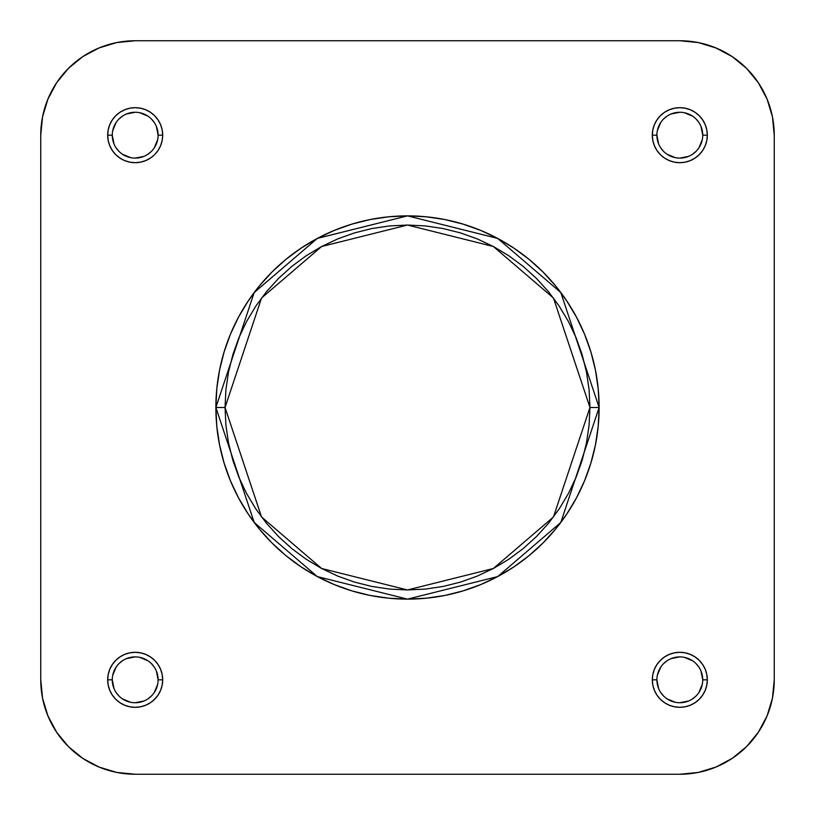 <?xml version="1.0" encoding="UTF-8"?>
<svg xmlns="http://www.w3.org/2000/svg" width="815" height="815" viewBox="0 0 815 815"><rect width="100%" height="100%" fill="white"/><g stroke="black" fill="none" stroke-linecap="round" stroke-linejoin="round"><path stroke-width="1.22" d="M656.89 679.812L652.306 679.812A27.506 27.506 0 0 1 679.812 652.306A27.506 27.506 0 0 1 707.318 679.812L706.788 674.443L705.22 669.288L702.683 664.531L699.26 660.364L695.093 656.941L690.336 654.404L685.181 652.835L679.812 652.306L674.443 652.835L669.288 654.404L664.531 656.941L660.364 660.364L656.941 664.531L654.404 669.288L652.835 674.443L652.306 679.812L652.835 685.181L654.404 690.336L656.941 695.093L660.364 699.26L664.531 702.683L669.288 705.22L674.443 706.788L679.812 707.318L685.181 706.788L690.336 705.22L695.093 702.683L699.26 699.26L702.683 695.093L705.22 690.336L706.788 685.181L707.318 679.812L702.734 679.812A22.922 22.922 0 0 0 679.812 656.89A22.922 22.922 0 0 0 656.89 679.812A22.922 22.922 0 0 0 679.812 702.734A22.922 22.922 0 0 0 702.734 679.812L707.318 679.812A27.506 27.506 0 0 1 679.812 707.318A27.506 27.506 0 0 1 652.306 679.812L656.89 679.812A22.922 22.922 0 0 1 679.812 656.89A22.922 22.922 0 0 1 702.734 679.812A22.922 22.922 0 0 1 679.812 702.734A22.922 22.922 0 0 1 656.89 679.812L658.632 688.583M112.266 679.812L107.682 679.812A27.506 27.506 0 0 1 135.188 652.306A27.506 27.506 0 0 1 162.694 679.812L162.165 674.443L160.596 669.288L158.059 664.531L154.636 660.364L150.469 656.941L145.712 654.404L140.557 652.835L135.188 652.306L129.819 652.835L124.664 654.404L119.907 656.941L115.74 660.364L112.317 664.531L109.781 669.288L108.212 674.443L107.682 679.812L108.212 685.181L109.781 690.336L112.317 695.093L115.74 699.26L119.907 702.683L124.664 705.22L129.819 706.788L135.188 707.318L140.557 706.788L145.712 705.22L150.469 702.683L154.636 699.26L158.059 695.093L160.596 690.336L162.165 685.181L162.694 679.812L158.11 679.812A22.922 22.922 0 0 0 135.188 656.89A22.922 22.922 0 0 0 112.266 679.812A22.922 22.922 0 0 0 135.188 702.734A22.922 22.922 0 0 0 158.11 679.812L162.694 679.812A27.506 27.506 0 0 1 135.188 707.318A27.506 27.506 0 0 1 107.682 679.812L112.266 679.812A22.922 22.922 0 0 1 135.188 656.89A22.922 22.922 0 0 1 158.11 679.812A22.922 22.922 0 0 1 135.188 702.734A22.922 22.922 0 0 1 112.266 679.812L114.008 688.583M656.89 135.188L652.306 135.188A27.506 27.506 0 0 1 679.812 107.682A27.506 27.506 0 0 1 707.318 135.188L706.788 129.819L705.22 124.664L702.683 119.907L699.26 115.74L695.093 112.317L690.336 109.781L685.181 108.212L679.812 107.682L674.443 108.212L669.288 109.781L664.531 112.317L660.364 115.74L656.941 119.907L654.404 124.664L652.835 129.819L652.306 135.188L652.835 140.557L654.404 145.712L656.941 150.469L660.364 154.636L664.531 158.059L669.288 160.596L674.443 162.165L679.812 162.694L685.181 162.165L690.336 160.596L695.093 158.059L699.26 154.636L702.683 150.469L705.22 145.712L706.788 140.557L707.318 135.188L702.734 135.188A22.922 22.922 0 0 0 679.812 112.266A22.922 22.922 0 0 0 656.89 135.188A22.922 22.922 0 0 0 679.812 158.11A22.922 22.922 0 0 0 702.734 135.188L707.318 135.188A27.506 27.506 0 0 1 679.812 162.694A27.506 27.506 0 0 1 652.306 135.188L656.89 135.188A22.922 22.922 0 0 1 679.812 112.266A22.922 22.922 0 0 1 702.734 135.188A22.922 22.922 0 0 1 679.812 158.11A22.922 22.922 0 0 1 656.89 135.188L658.632 143.96M112.266 135.188L107.682 135.188A27.506 27.506 0 0 1 135.188 107.682A27.506 27.506 0 0 1 162.694 135.188L162.165 129.819L160.596 124.664L158.059 119.907L154.636 115.74L150.469 112.317L145.712 109.781L140.557 108.212L135.188 107.682L129.819 108.212L124.664 109.781L119.907 112.317L115.74 115.74L112.317 119.907L109.781 124.664L108.212 129.819L107.682 135.188L108.212 140.557L109.781 145.712L112.317 150.469L115.74 154.636L119.907 158.059L124.664 160.596L129.819 162.165L135.188 162.694L140.557 162.165L145.712 160.596L150.469 158.059L154.636 154.636L158.059 150.469L160.596 145.712L162.165 140.557L162.694 135.188L158.11 135.188A22.922 22.922 0 0 0 135.188 112.266A22.922 22.922 0 0 0 112.266 135.188A22.922 22.922 0 0 0 135.188 158.11A22.922 22.922 0 0 0 158.11 135.188L162.694 135.188A27.506 27.506 0 0 1 135.188 162.694A27.506 27.506 0 0 1 107.682 135.188L112.266 135.188A22.922 22.922 0 0 1 135.188 112.266A22.922 22.922 0 0 1 158.11 135.188A22.922 22.922 0 0 1 135.188 158.11A22.922 22.922 0 0 1 112.266 135.188L114.008 143.96M225.042 407.5L261.534 298.025L321.64 246.507L407.5 225.042L493.36 246.507L553.466 298.025L589.958 407.5L599.127 407.5L560.802 292.524L497.68 238.418L407.5 215.873L317.32 238.418L254.199 292.524L215.873 407.5L225.042 407.5L225.918 389.621L228.546 371.905L232.896 354.535L238.927 337.675L246.588 321.487L255.788 306.134L266.454 291.75L278.486 278.486L291.75 266.454L306.134 255.788L321.487 246.588L337.675 238.927L354.535 232.896L371.905 228.546L389.621 225.918L407.5 225.042L425.379 225.918L443.095 228.546L460.465 232.896L477.325 238.927L493.513 246.588L508.866 255.788L523.25 266.454L536.514 278.486L548.546 291.75L559.212 306.134L568.412 321.487L576.073 337.675L582.104 354.535L586.454 371.905L589.082 389.621L589.958 407.5L589.082 425.379L586.454 443.095L582.104 460.465L576.073 477.325L568.412 493.513L559.212 508.866L548.546 523.25L536.514 536.514L523.25 548.546L508.866 559.212L493.513 568.412L477.325 576.073L460.465 582.104L443.095 586.454L425.379 589.082L407.5 589.958L389.621 589.082L371.905 586.454L354.535 582.104L337.675 576.073L321.487 568.412L306.134 559.212L291.75 548.546L278.486 536.514L266.454 523.25L255.788 508.866L246.588 493.513L238.927 477.325L232.896 460.465L228.546 443.095L225.918 425.379L225.042 407.5L215.873 407.5A191.627 191.627 0 0 1 407.5 215.873A191.627 191.627 0 0 1 599.127 407.5A191.627 191.627 0 0 1 407.5 599.127A191.627 191.627 0 0 1 215.873 407.5L216.8 426.286L219.551 444.888L224.125 463.124L230.462 480.83L238.5 497.833L248.168 513.959L259.374 529.067L271.996 543.004L285.933 555.626L301.041 566.832L317.167 576.5L334.17 584.538L351.876 590.875L370.112 595.449L388.714 598.2L407.5 599.127L426.286 598.2L444.888 595.449L463.124 590.875L480.83 584.538L497.833 576.5L513.959 566.832L529.067 555.626L543.004 543.004L555.626 529.067L566.832 513.959L576.5 497.833L584.538 480.83L590.875 463.124L595.449 444.888L598.2 426.286L599.127 407.5L598.2 388.714L595.449 370.112L590.875 351.876L584.538 334.17L576.5 317.167L566.832 301.041L555.626 285.933L543.004 271.996L529.067 259.374L513.959 248.168L497.833 238.5L480.83 230.462L463.124 224.125L444.888 219.551L426.286 216.8L407.5 215.873L388.714 216.8L370.112 219.551L351.876 224.125L334.17 230.462L317.167 238.5L301.041 248.168L285.933 259.374L271.996 271.996L259.374 285.933L248.168 301.041L238.5 317.167L230.462 334.17L224.125 351.876L219.551 370.112L216.8 388.714L215.873 407.5L254.199 522.476L317.32 576.582L407.5 599.127L497.68 576.582L560.802 522.476L599.127 407.5L589.958 407.5L553.466 516.975L493.36 568.493L407.5 589.958L321.64 568.493L261.534 516.975L225.042 407.5M679.812 774.25L698.231 772.437L679.812 774.25L135.188 774.25L116.769 772.437L99.053 767.058L82.723 758.337L99.053 767.058L82.723 758.337L68.409 746.591L56.663 732.278L47.942 715.947L42.563 698.231L40.75 679.812L42.563 698.231L40.75 679.812L40.75 135.188L42.563 116.769L47.942 99.053L56.663 82.723L47.942 99.053L56.663 82.723L68.409 68.409L82.723 56.663L99.053 47.942L116.769 42.563L135.188 40.75L116.769 42.563L135.188 40.75L679.812 40.75L698.231 42.563L715.947 47.942L732.278 56.663L715.947 47.942L732.278 56.663L746.591 68.409L758.337 82.723L767.058 99.053L772.437 116.769L774.25 135.188L772.437 116.769L774.25 135.188L774.25 679.812L772.437 698.231L767.058 715.947L758.337 732.278L767.058 715.947L758.337 732.278L746.591 746.591L732.278 758.337L715.947 767.058L698.231 772.437L679.812 774.25L135.188 774.25A94.438 94.438 0 0 1 40.75 679.812L40.75 135.188A94.438 94.438 0 0 1 135.188 40.75L679.812 40.75A94.438 94.438 0 0 1 774.25 135.188L774.25 679.812A94.438 94.438 0 0 1 679.812 774.25M158.11 135.188L156.368 126.417M154.249 122.454L151.396 118.98M147.922 116.127L139.66 112.704M135.188 112.266L126.417 114.008M122.454 116.127L118.98 118.98M116.127 122.454L112.704 130.716M116.127 147.922L118.98 151.396M122.454 154.249L130.716 157.672M135.188 158.11L143.96 156.368M147.922 154.249L151.396 151.396M154.249 147.922L157.672 139.66M702.734 135.188L700.992 126.417M698.873 122.454L696.02 118.98M692.546 116.127L684.284 112.704M679.812 112.266L671.04 114.008M667.077 116.127L663.604 118.98M660.751 122.454L657.328 130.716M660.751 147.922L663.604 151.396M667.077 154.249L675.34 157.672M679.812 158.11L688.583 156.368M692.546 154.249L696.02 151.396M698.873 147.922L702.296 139.66M702.734 679.812L700.992 671.04M698.873 667.077L696.02 663.604M692.546 660.751L684.284 657.328M679.812 656.89L671.04 658.632M667.077 660.751L663.604 663.604M660.751 667.077L657.328 675.34M660.751 692.546L663.604 696.02M667.077 698.873L675.34 702.296M679.812 702.734L688.583 700.992M692.546 698.873L696.02 696.02M698.873 692.546L702.296 684.284M158.11 679.812L156.368 671.04M154.249 667.077L151.396 663.604M147.922 660.751L139.66 657.328M135.188 656.89L126.417 658.632M122.454 660.751L118.98 663.604M116.127 667.077L112.704 675.34M116.127 692.546L118.98 696.02M122.454 698.873L130.716 702.296M135.188 702.734L143.96 700.992M147.922 698.873L151.396 696.02M154.249 692.546L157.672 684.284M135.188 774.25L116.769 772.437M56.663 732.278L47.942 715.947M40.75 135.188L42.563 116.769M82.723 56.663L99.053 47.942M679.812 40.75L698.231 42.563M758.337 82.723L767.058 99.053M774.25 679.812L772.437 698.231M732.278 758.337L715.947 767.058"/></g></svg>
